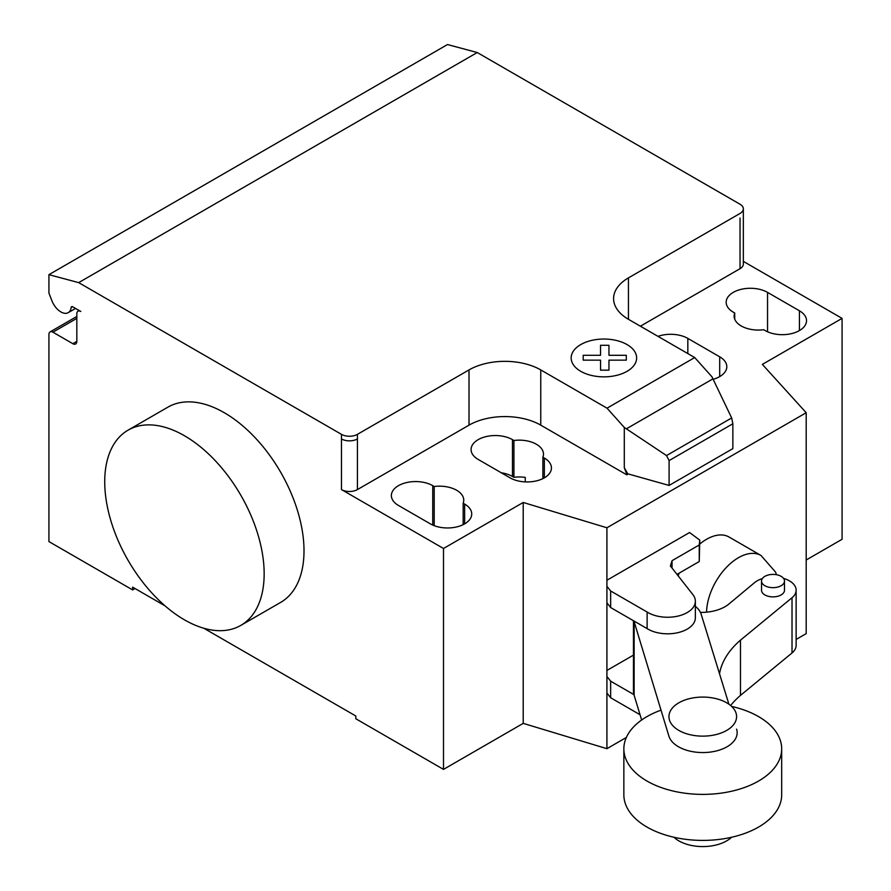 <?xml version="1.0" encoding="UTF-8"?>
<svg xmlns="http://www.w3.org/2000/svg" width="891" height="891" viewBox="0 0 891 891"><rect width="100%" height="100%" fill="white"/><g stroke="black" fill="none" stroke-linecap="round" stroke-linejoin="round"><path stroke-width="1.34" d="M726.688 702.799A33.825 19.524 0 0 0 689.823 698.566A33.825 19.524 0 0 0 668.952 716.609A33.825 19.524 0 0 0 678.853 730.42A33.825 19.524 0 0 0 715.718 734.652A33.825 19.524 0 0 0 736.59 716.609A33.825 19.524 0 0 0 726.688 702.799M731.622 837.25A33.825 19.524 180 0 1 678.853 840.87A33.825 19.524 180 0 1 673.919 837.25M633.924 694.624L610.647 681.181L606.916 676.458L606.916 670.444L633.468 655.119M606.916 676.458L606.916 693.031L610.647 697.753L610.647 681.181M610.647 697.753L640.039 714.727M606.916 580.241L689.567 532.528L699.769 540.102L699.246 544.969L672.048 560.684L670.388 565.941L692.875 594.609A27.755 16.027 180 0 1 695.359 601.225A27.755 16.027 180 0 1 677.65 616.16A27.755 16.027 180 0 1 647.122 612.039L610.647 590.978L606.916 586.256L606.916 527.773L523.217 502.468L523.217 723.369L443.506 769.39L355.821 718.77L355.821 716.008L203.816 628.244M677.004 574.383L699.246 561.542L699.769 540.102M699.246 561.542L699.246 544.969M672.048 568.057L672.048 560.684M606.916 586.256L606.916 602.817L610.647 607.551L647.122 628.612L647.122 612.039M647.122 628.612A27.755 16.027 0 0 0 677.65 632.721A27.755 16.027 0 0 0 695.359 617.786L695.359 601.225M610.647 607.551L610.647 590.978M661.011 710.16A78.909 45.564 0 0 0 623.856 748.819A78.909 45.564 0 0 0 646.977 781.039A78.909 45.564 0 0 0 732.97 790.918A78.909 45.564 0 0 0 781.685 748.819A78.909 45.564 0 0 0 758.564 716.609A78.909 45.564 0 0 0 731.622 706.418M781.685 748.819L781.685 794.85A78.909 45.564 180 0 1 732.97 836.939A78.909 45.564 180 0 1 646.977 827.06A78.909 45.564 180 0 1 623.856 794.85L623.856 748.819M764.89 576.343A11.483 6.627 180 0 1 777.398 574.907A11.483 6.627 180 0 1 784.492 581.032A11.483 6.627 180 0 1 781.129 585.721A11.483 6.627 180 0 1 764.89 585.721A11.483 6.627 180 0 1 761.527 581.032A11.483 6.627 180 0 1 764.89 576.343M761.527 581.032L761.527 590.243A11.483 6.627 0 0 0 764.89 594.932A11.483 6.627 0 0 0 781.129 594.932A11.483 6.627 0 0 0 784.492 590.243L784.492 581.032M700.426 612.418A33.836 19.535 0 0 0 729.194 603.786L754.454 582.725A22.843 13.187 180 0 1 762.306 578.627M783.557 578.404A22.843 13.187 180 0 1 796.131 590.198A22.843 13.187 180 0 1 792.021 597.738L740.477 640.161A127.023 73.329 0 0 0 719.516 673.752M730.609 705.516A127.023 73.329 180 0 1 740.477 695.392L792.021 652.969A22.843 13.187 0 0 0 796.131 645.418L796.131 590.198M740.477 695.392L740.477 640.161M695.359 606.326A34.125 19.702 180 0 1 701.161 614.222L728.905 704.213M736.59 729.139L736.601 729.183A34.381 19.847 180 0 1 737.158 732.714A34.381 19.847 180 0 1 705.839 752.483A34.381 19.847 180 0 1 668.941 736.244L634.136 621.651A34.125 19.702 180 0 1 633.924 620.994M633.468 620.726L633.468 691.427A34.125 19.702 0 0 0 634.136 695.292L634.136 621.651M634.136 695.292L641.643 720.017M184.437 435.732A112.734 65.088 60 0 1 258.089 535.068A112.734 65.088 60 0 1 240.804 625.404A112.734 65.088 60 0 1 184.437 619.824A112.734 65.088 60 0 1 110.796 520.489A112.734 65.088 60 0 1 128.081 430.153A112.734 65.088 60 0 1 184.437 435.732M240.804 625.404L280.665 602.394A112.734 65.088 -120 0 0 297.939 512.058A112.734 65.088 -120 0 0 224.298 412.722A112.734 65.088 -120 0 0 167.931 407.142L128.081 430.153M799.427 310.781A24.235 13.989 180 0 1 806.522 320.682A24.235 13.989 180 0 1 791.564 333.613A24.235 13.989 180 0 1 765.146 330.572L763.687 329.726A24.235 13.989 180 0 1 734.139 316.082A24.235 13.989 180 0 1 734.719 313.008L733.26 312.162A24.235 13.989 180 0 1 726.165 302.272A24.235 13.989 180 0 1 741.123 289.341A24.235 13.989 180 0 1 767.541 292.382L799.427 310.781L799.427 330.572M734.719 319.145L734.719 313.008M430.353 523.863L398.466 505.453A24.235 13.989 180 0 1 391.372 495.563A24.235 13.989 180 0 1 406.329 482.632A24.235 13.989 180 0 1 432.748 485.662L434.207 486.508A24.235 13.989 180 0 1 463.754 500.163A24.235 13.989 180 0 1 463.164 503.237L464.634 504.072A24.235 13.989 180 0 1 471.729 513.973A24.235 13.989 180 0 1 456.771 526.904A24.235 13.989 180 0 1 430.353 523.863M463.164 524.643L463.164 503.237M434.207 525.679L434.207 486.508M523.217 502.468L443.506 548.488L443.506 769.39M341.476 434.351A11.271 6.504 0 0 0 357.414 434.351L357.414 438.951A11.271 6.504 180 0 1 341.476 438.951L341.476 434.351L78.675 282.625L477.242 52.524L740.042 204.239A11.271 6.504 180 0 1 743.339 208.85A11.271 6.504 180 0 1 740.042 213.45L628.445 277.881A50.731 29.292 0 0 0 613.587 298.585A50.731 29.292 0 0 0 628.445 319.301L694.713 357.558L711.965 376.815L731.667 417.957L732.859 423.771L669.096 460.591L666.524 455.568L624.29 427.446L607.027 408.178L694.713 357.558M443.506 548.488L341.476 489.582A11.271 6.504 0 0 0 357.414 489.582L469.011 425.152A50.731 29.292 0 0 1 540.759 425.152L626.841 474.847L627.776 473.8L624.29 467.742L624.29 427.446M607.027 408.178L540.759 369.921A50.731 29.292 0 0 0 469.011 369.921L357.414 434.351M666.524 455.568L731.667 417.957M732.859 423.771L732.859 448.619L669.096 485.439L669.096 460.591M669.096 485.439L627.776 473.8M624.29 467.742L626.841 474.346M713.156 379.288A24.235 13.989 0 0 0 726.811 366.702A24.235 13.989 0 0 0 719.705 356.812L687.83 338.402A24.235 13.989 0 0 0 658.003 336.364M513.918 440.488L512.459 439.642A24.235 13.989 0 0 0 486.041 436.612A24.235 13.989 0 0 0 471.083 449.543A24.235 13.989 0 0 0 478.177 459.433L510.064 477.843A24.235 13.989 0 0 0 536.482 480.873A24.235 13.989 0 0 0 551.44 467.953A24.235 13.989 0 0 0 544.345 458.052L542.886 457.206A24.235 13.989 0 0 0 543.477 454.143A24.235 13.989 0 0 0 513.918 440.488L513.918 477.309A24.235 13.989 180 0 1 525.245 477.409L525.245 481.897M542.886 457.206L542.886 478.623M501.332 472.798A24.235 13.989 180 0 1 512.459 476.462L513.918 477.309M626.841 474.847L627.776 474.313M806.199 559.994L842.073 539.289L842.073 318.377L762.362 364.397L806.199 412.722L806.199 633.635L796.131 639.437M523.217 723.369L606.916 748.685L626.351 737.458M606.916 602.817L606.916 670.444M606.916 693.031L606.916 748.685M806.199 412.722L606.916 527.773M640.395 326.206L740.042 268.681A11.271 6.504 180 0 0 743.339 264.07L743.339 208.85M842.073 318.377L743.339 261.375M165.069 605.88L132.625 587.147L132.625 589.909L48.927 541.583L48.927 334.481A5.636 3.252 60 0 1 50.096 331.909A5.636 3.252 60 0 1 52.914 332.187L72.839 343.692A5.636 3.252 -120 0 0 75.657 343.971A5.636 3.252 -120 0 0 76.826 341.387L76.826 313.777A5.636 3.252 60 0 1 77.996 311.193A5.636 3.252 60 0 1 80.814 311.471L72.739 306.816A2.25 1.303 -120 0 0 71.614 306.704A2.25 1.303 -120 0 0 71.157 307.495A14.657 8.464 60 0 1 68.217 312.663A14.657 8.464 60 0 1 51.912 300.757L48.927 293.072L48.927 274.662L78.675 282.625M135.02 588.528L132.625 589.909M48.927 274.662L447.494 44.55L477.242 52.524M776.54 574.728L775.526 572.055L761.014 555.472A45.096 26.039 120 0 0 761.003 555.472L729.105 537.05A45.096 26.039 120 0 0 699.769 544.045M679.131 573.158A45.096 26.039 120 0 0 678.14 575.82M583.204 360.142L583.193 355.286L600.545 355.286L600.534 345.274L608.954 345.274L608.965 355.297L626.306 355.297L626.295 360.153L608.965 360.153L608.954 370.166L600.556 370.166L600.545 360.153L583.204 360.142M580.743 371.313A32.744 18.911 0 0 0 635.528 362.837A32.744 18.911 0 0 0 595.422 339.683A32.744 18.911 0 0 0 580.743 371.313M792.021 652.969L792.021 597.738M767.541 331.786L767.541 292.382M464.634 523.863L464.634 504.072M432.748 525.077L432.748 485.662M357.414 438.951L357.414 489.582M341.476 438.951L341.476 489.582M469.011 369.921L469.011 425.152M626.373 428.827L712.945 378.853M540.759 369.921L540.759 425.152M628.445 319.301L628.445 277.881M719.705 356.812L719.705 376.592M687.83 353.582L687.83 338.402M512.459 439.642L512.459 476.462M544.345 458.052L544.345 477.843M740.042 218.05L740.042 268.681M72.527 306.704L71.157 307.495M76.826 341.387L72.839 343.692M76.826 318.377L52.914 332.187M761.003 555.472A45.096 26.039 120 0 0 738.461 557.699A45.096 26.039 120 0 0 706.574 612.162M68.217 312.663L75.546 308.431M77.996 311.193L79.165 310.525M50.096 331.909L76.826 316.472"/></g></svg>
